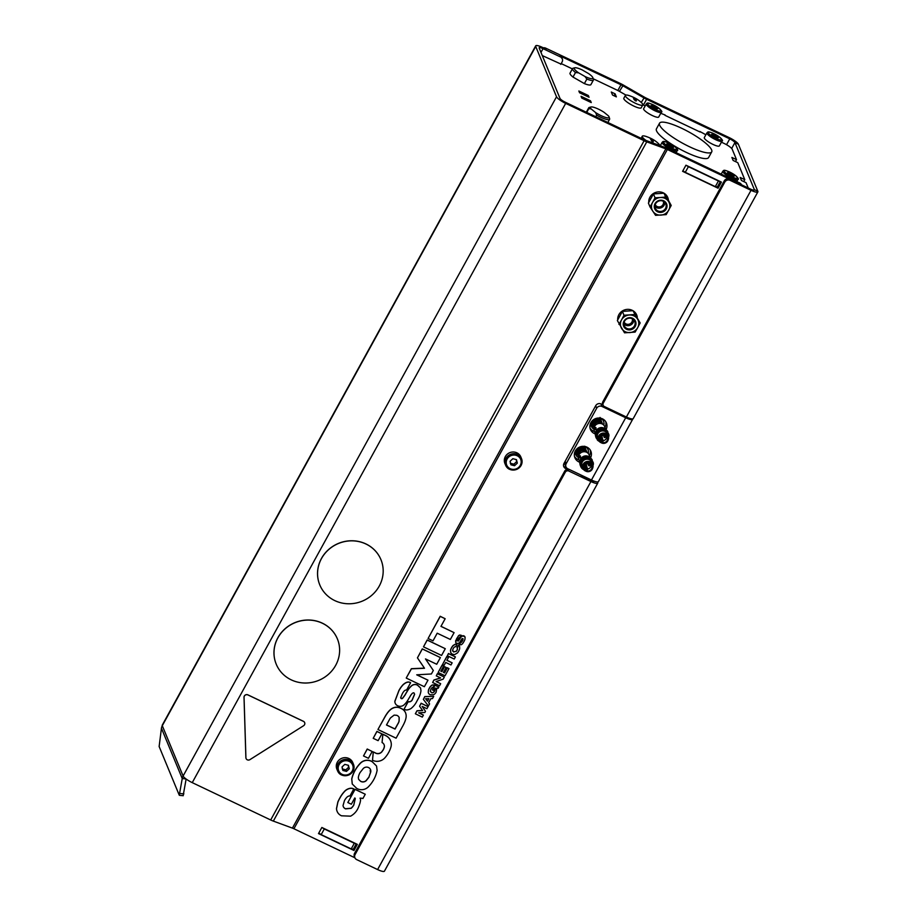 <?xml version="1.0" encoding="UTF-8"?>
<svg xmlns="http://www.w3.org/2000/svg" width="917" height="917" viewBox="0 0 917 917"><rect width="100%" height="100%" fill="white"/><g stroke="black" fill="none" stroke-linecap="round" stroke-linejoin="round"><path stroke-width="1.38" d="M602.137 438.418A0.665 0.619 157.5 0 0 602.125 438.418A0.665 0.619 157.5 0 1 602.446 438.739L603.237 440.653A0.665 0.619 157.5 0 0 602.194 440.458A0.665 0.619 157.5 0 0 602.859 441.49A0.665 0.619 157.5 0 0 603.237 440.653M601.392 438.532A0.665 0.619 157.5 0 0 601.22 439.243L602.011 441.157M601.999 437.398A0.665 0.619 157.5 0 0 601.082 438.211A0.665 0.619 157.5 0 0 601.93 438.544A0.665 0.619 157.5 0 0 601.999 437.398M605.117 436.377A0.665 0.619 157.5 0 0 604.188 437.203A0.665 0.619 157.5 0 0 605.037 437.524A0.665 0.619 157.5 0 0 605.117 436.377M606.722 436.63A3.84 3.622 -22.5 0 1 603.226 440.63M601.747 440.527A3.84 3.622 -22.5 0 1 599.959 439.426M597.322 439.931L597.093 439.381L597.322 439.931A6.579 6.201 157.5 0 0 597.62 440.252L597.953 440.217M596.658 431.288L597.724 432.388L596.658 431.288A6.579 6.201 157.5 0 0 596.417 431.655L597.105 433.305L596.05 432.308A6.579 6.201 157.5 0 0 595.878 432.709L596.658 434.303L595.649 433.409A6.579 6.201 157.5 0 0 595.546 433.833L596.417 435.357L595.454 434.566A6.579 6.201 157.5 0 0 595.442 434.99L596.382 436.435L595.947 436.836L595.488 435.713A6.579 6.201 157.5 0 0 595.557 436.137L596.554 437.489L596.199 437.948L595.741 436.836A6.579 6.201 157.5 0 0 595.89 437.226L596.405 438.36M596.05 432.308L596.623 432.159M598.09 431.54L597.448 430.382L598.09 431.54A6.442 6.064 157.5 0 0 597.643 431.999L597.724 432.388M599.03 430.807L598.388 429.626L599.03 430.807A6.442 6.064 157.5 0 0 598.492 431.185L598.503 431.586M600.073 430.256L599.454 429.041L600.073 430.256A6.442 6.064 157.5 0 0 599.489 430.532L599.409 430.933M601.208 429.89L600.601 428.652L601.208 429.89A6.442 6.064 157.5 0 0 600.578 430.062L600.429 430.44M602.377 429.729L601.793 428.468L602.377 429.729A6.442 6.064 157.5 0 0 601.724 429.786L601.518 430.142M603.546 429.775L602.996 428.491L603.546 429.775A6.442 6.064 157.5 0 0 602.905 429.718L602.629 430.027M604.292 429.03A6.316 5.961 157.5 0 1 604.567 429.133L605.335 430.107L604.807 430.405L604.165 428.732A6.579 6.201 157.5 0 0 603.741 428.617L603.741 430.119M605.415 429.546A6.316 5.961 157.5 0 1 605.575 429.649L605.266 429.179A6.579 6.201 157.5 0 0 604.865 428.996M606.412 430.233L606.24 429.809A6.579 6.201 157.5 0 0 605.896 429.557M607.306 431.162L607.077 430.612A6.579 6.201 157.5 0 0 606.79 430.302M607.879 432.148L607.742 431.552A6.579 6.201 157.5 0 0 607.513 431.185M608.739 435.013L608.911 434.83A6.579 6.201 157.5 0 0 608.854 434.417M608.636 436.205L608.945 435.976A6.579 6.201 157.5 0 0 608.957 435.552M598.022 430.44L598.022 430.188A6.316 5.961 157.5 0 0 597.769 430.405L597.334 429.397L595.351 433.007A6.316 5.961 157.5 0 0 595.42 435.185L595.591 435.598M598.159 440.733A6.579 6.201 157.5 0 0 598.503 440.985L598.881 440.882M597.242 431.242L597.643 431.999M598.022 430.188L598.492 431.185M598.984 429.534L599.489 430.532M600.005 429.167L600.578 430.062M601.048 428.996L601.724 429.786M602.16 428.881L602.561 428.457L602.905 429.718M605.77 429.58L605.472 428.835L606.022 429.649A8.597 8.104 -22.5 0 0 598.973 418.026A8.597 8.104 -22.5 0 0 595.271 433.924M599.672 429.156L599.271 428.17L603.466 427.884L603.764 428.629M595.591 433.615L595.351 433.007M599.271 428.17A6.316 5.961 157.5 0 0 597.334 429.397M605.472 428.835A6.316 5.961 157.5 0 0 603.466 427.884M608.143 439.977A5.296 4.986 157.5 0 0 603.684 433.053A5.296 4.986 157.5 0 0 601.311 442.796M607.982 437.306L607.684 436.595A4.562 4.298 157.5 0 0 599.477 436.435A4.562 4.298 157.5 0 0 599.248 440.08L599.546 440.79A4.562 4.298 157.5 0 0 605.403 443.026A4.562 4.298 157.5 0 0 604.039 434.704A4.562 4.298 157.5 0 0 599.546 440.79M600.417 437.455A3.84 3.622 157.5 0 0 605.14 442.395A3.84 3.622 157.5 0 0 603.994 435.403A3.84 3.622 157.5 0 0 600.417 437.455M595.832 429.42L595.293 429.626L595.076 427.586C596.004 427.162 596.256 427.769 595.832 429.42M601.506 421.522A4.631 4.367 157.5 0 0 593.035 420.949A4.631 4.367 157.5 0 0 592.99 425.041M601.77 422.129A4.631 4.367 157.5 0 0 593.368 421.774A4.631 4.367 157.5 0 0 593.219 425.671M601.965 422.622A4.631 4.367 157.5 0 0 593.54 422.175A4.631 4.367 157.5 0 0 593.437 426.153M602.182 423.115A4.631 4.367 157.5 0 0 593.78 422.748A4.631 4.367 157.5 0 0 593.631 426.646M602.343 423.516A4.631 4.367 157.5 0 0 593.941 423.161A4.631 4.367 157.5 0 0 593.803 427.058M602.435 423.723L602.538 423.963A4.631 4.367 157.5 0 0 594.113 423.562A4.631 4.367 157.5 0 0 593.964 427.46A4.631 4.367 157.5 0 1 602.48 423.906M602.526 423.952A4.631 4.367 157.5 0 0 594.285 423.975A4.631 4.367 157.5 0 0 593.975 427.482L593.872 427.265M605.862 429.42L604.704 426.611A5.628 5.296 157.5 0 0 603.501 424.858L601.884 423.345A4.631 4.367 157.5 0 0 594.01 426.6L593.929 428.812A5.628 5.296 157.5 0 0 594.308 430.91L595.305 433.317M603.501 424.858A5.628 5.296 157.5 0 0 593.929 428.812M603.317 427.884A5.628 5.296 157.5 0 0 595.752 432.148M576.197 449.708A2.121 1.994 157.5 0 0 576.816 449.926M584.84 447.714L585.482 447.863A5.124 4.826 -22.5 0 0 585.333 447.072L584.289 447.209M582.65 446.35L583.969 446.361M584.679 446.212L585.333 447.072M575.383 451.439A5.926 5.582 157.5 0 0 578.26 455.417M578.375 457.514A6.614 6.236 -22.5 0 1 575.555 450.637M585.355 446.579A6.614 6.236 -22.5 0 1 588.221 453.445M591.752 421.407A2.121 1.994 157.5 0 0 592.382 421.625M600.394 419.413L601.197 419.631A5.273 4.975 -22.5 0 0 601.071 418.863L599.856 418.909M598.205 418.049L599.535 418.06M600.05 417.441L601.071 418.863M593.861 427.207A5.995 5.651 -22.5 0 1 590.915 423.367M593.941 429.213A6.614 6.236 -22.5 0 1 591.121 422.336M600.91 418.278A6.614 6.236 -22.5 0 1 603.776 425.144M591.499 421.751A4.826 4.551 157.5 0 0 592.279 422.588M590.984 422.92A5.685 5.353 157.5 0 0 593.333 425.947M584.335 476.622L583.991 477.253M564.826 461.893A3.966 3.737 157.5 0 0 564.929 464.334L565.984 466.856A3.966 3.737 157.5 0 0 567.783 468.736L591.465 480.015A9.262 2.006 28.8 0 0 598.4 481.62L632.638 419.356A9.262 2.006 -151.2 0 1 625.703 417.751L591.465 480.015M602.985 404.901L600.967 403.938A3.966 3.737 157.5 0 0 600.142 403.663M619.961 413.968L624.431 416.077A5.468 1.181 -151.2 0 0 625.268 416.478M600.967 403.938L602.011 406.472L625.703 417.751M585.275 477.069L584.92 477.7M602.011 406.472A3.966 3.737 157.5 0 0 596.68 408.225L566.179 463.693A3.966 3.737 157.5 0 0 565.984 466.856M575.887 450.132A4.826 4.551 157.5 0 0 576.736 451.198M577.71 454.087A5.582 5.261 -22.5 0 1 575.463 450.992M590.101 428.228A8.597 8.104 157.5 0 0 594.583 431.575M604.979 427.276A8.597 8.104 157.5 0 0 605.793 421.74M574.546 456.528A8.597 8.104 157.5 0 0 579.028 459.875M589.425 455.577A8.597 8.104 157.5 0 0 590.227 450.041M579.716 462.225A8.597 8.104 -22.5 0 1 583.418 446.327A8.597 8.104 -22.5 0 1 590.479 457.961M590.525 100.824L591.259 102.578L581.779 98.073L581.057 96.308L590.525 100.824L589.918 101.936M588.336 95.517L589.058 97.271L579.578 92.755L578.856 91.001L588.336 95.517L587.717 96.629M356.151 843.8L354.329 843.262L351.222 848.913L353.194 849.199M351.222 848.913L321.179 834.619L324.286 828.957L354.329 843.262M318.795 833.049L321.179 834.619M324.286 828.957L322.142 827.615M732.224 176.041L727.479 172.637L732.798 174.711L734.185 176.293L732.224 176.041M732.098 175.972L732.798 174.711M728.774 174.104L729.439 172.889M716.75 137.791L711.592 134.363L716.544 136.071L718.332 137.791L716.75 137.791M715.845 137.344L716.544 136.071M712.624 135.361L713.174 134.363M705.414 139.522A8.597 1.857 -151.2 0 1 704.313 137.596L706.927 132.839A8.597 1.857 28.8 0 0 708.027 134.776A8.597 1.857 28.8 0 0 718.481 140.851A8.597 1.857 28.8 0 0 722 141.126L719.387 145.883A8.597 1.857 -151.2 0 1 713.506 144.657A8.597 1.857 -151.2 0 1 705.414 139.522M671.565 147.156L666.819 143.763L672.127 145.837L673.525 147.408L671.565 147.156M671.439 147.087L672.127 145.837M668.115 145.218L668.78 144.015M656.377 109.008L650.955 105.604L655.552 106.98L657.638 108.791L656.377 109.008M654.83 108.275L655.552 106.98M651.723 106.269L652.216 105.386M645.224 111.083A8.597 1.857 -151.2 0 1 643.642 108.71L646.267 103.965A8.597 1.857 28.8 0 0 647.838 106.326A8.597 1.857 28.8 0 0 658.498 112.183A8.597 1.857 28.8 0 0 661.34 112.252L658.727 116.998A8.597 1.857 -151.2 0 1 653.236 115.955A8.597 1.857 -151.2 0 1 645.224 111.083M593.207 78.759L617.038 90.107A7.944 1.719 -151.2 0 1 619.468 91.379L625.898 95.07M627.824 131.979L631.63 133.802M748.238 187.996L746.037 182.678L741.417 180.477L740.168 177.462L744.787 179.663L737.761 162.664L733.142 160.464L731.892 157.449L736.511 159.65L735.457 161.575M744.787 179.663L743.733 181.577M615.112 93.843L616.362 96.87L612.545 95.059L611.295 92.032L615.112 93.843L614.058 95.769M705.872 134.753L699.797 131.452M665.157 115.003L660.756 113.307M645.19 105.902L642.84 104.79M736.511 159.65L732.224 149.276A7.944 1.719 -151.2 0 0 724.281 143.522L721.427 142.169M560.952 64.075L542.428 55.639A7.944 1.719 -151.2 0 0 542.279 55.57M720.246 181.532L718.424 180.981L715.306 186.644L717.289 186.919M715.306 186.644L685.274 172.339L688.38 166.676L718.424 180.981M682.878 170.768L685.274 172.339M688.38 166.676L686.237 165.335M591.167 108.94A10.591 2.292 -151.2 0 1 590.995 106.991L589.276 107.449A11.91 2.579 28.8 0 0 588.737 107.805A11.91 2.579 28.8 0 0 588.806 108.653L591.167 108.94L595.58 112.55L596.703 115.106A11.91 2.579 28.8 0 0 609.61 119.279A11.91 2.579 28.8 0 0 609.622 118.637A11.91 2.579 28.8 0 0 609.541 118.431M590.995 106.991A10.591 2.292 -151.2 0 1 604.005 112.264L608.429 115.874A10.591 2.292 -151.2 0 1 609.083 116.94A10.591 2.292 -151.2 0 1 605.105 117.284A10.591 2.292 -151.2 0 1 595.58 112.55M596.703 115.106L595.798 116.746M586.731 112.424L588.806 108.653M578.627 72.844A10.591 2.292 -151.2 0 1 574.787 67.789L573.056 68.248A11.91 2.579 28.8 0 0 572.529 68.603A11.91 2.579 28.8 0 0 575.498 72.535L578.627 72.844L584.989 76.501L586.869 79.068A11.91 2.579 28.8 0 0 593.402 80.077A11.91 2.579 28.8 0 0 593.414 79.435L592.875 77.739A10.591 2.292 -151.2 0 1 584.989 76.501M574.787 67.789A10.591 2.292 -151.2 0 1 582.18 69.91L588.554 73.566A10.591 2.292 -151.2 0 1 592.875 77.739M586.869 79.068L584.381 83.596L573.01 77.062L575.498 72.535M593.402 80.077L590.915 84.605A11.91 2.579 -151.2 0 1 584.381 83.596M573.01 77.062A11.91 2.579 -151.2 0 1 570.042 73.131L572.529 68.603M572.368 68.89L561.215 63.605M642.794 104.951L641.235 107.782A9.927 2.143 -151.2 0 1 633.807 106.063A9.927 2.143 -151.2 0 1 623.835 98.211L625.394 95.379A9.927 2.143 -151.2 0 1 628.798 95.494C633.991 97.202 638.014 99.414 640.88 102.131A9.927 2.143 -151.2 0 1 642.794 104.951A9.927 2.143 -151.2 0 1 635.355 103.231A9.927 2.143 -151.2 0 1 625.394 95.379M711.718 151.878L708.612 157.529A29.768 6.442 -151.2 0 1 686.317 152.382A29.768 6.442 -151.2 0 1 656.434 128.85L659.541 123.187A29.768 6.442 -151.2 0 1 688.736 131.888A29.768 6.442 -151.2 0 1 711.718 151.878A29.768 6.442 -151.2 0 1 689.435 146.72A29.768 6.442 -151.2 0 1 659.541 123.187M354.902 857.785L293.921 828.75A5.158 1.112 28.8 0 0 292.42 828.108L273.335 821.105A9.136 1.972 -151.2 0 1 270.687 819.981L192.249 782.637A9.136 1.972 -151.2 0 1 183.102 776.023A7.944 7.485 157.5 0 0 182.242 778.544L179.262 795.188L159.134 746.507L161.438 728.236A7.944 7.485 -22.5 0 1 162.298 725.714L535.723 46.458A9.136 1.972 28.8 0 1 535.7 45.85A9.136 1.972 28.8 0 1 542.532 47.432L546.119 49.14L545.684 48.131A3.966 3.737 156.6 0 0 543.334 47.81M545.684 48.131L620.454 83.539A9.136 1.972 -151.2 0 1 623.319 85.04L644.525 97.225A5.158 1.112 28.8 0 0 646.107 98.05L729.244 137.63A9.136 1.972 -151.2 0 1 738.38 144.244L757.832 191.286A9.136 1.972 -151.2 0 1 757.866 191.894A9.136 1.972 -151.2 0 1 751.023 190.312L730.115 180.351L729.611 179.124A3.966 3.737 157.5 0 0 724.27 180.878L602.756 401.921A2.648 2.499 157.5 0 0 602.618 404.03L603.122 405.257A2.648 2.499 -22.5 0 1 603.26 403.148L602.756 401.921M562.293 58.837L560.058 55.926L620.992 84.777A5.158 1.112 -151.2 0 1 622.609 85.625L643.814 97.81A9.136 1.972 28.8 0 0 646.611 99.277L729.749 138.857A5.158 1.112 -151.2 0 1 734.918 142.594L754.37 189.636A5.158 1.112 -151.2 0 1 754.382 189.979A5.158 1.112 -151.2 0 1 750.519 189.085L667.347 149.494A5.158 1.112 -151.2 0 0 665.845 148.852L664.183 147.133L645.098 140.129A5.158 1.112 -151.2 0 1 643.596 139.499L565.159 102.154A5.158 1.112 -151.2 0 1 560 98.417L539.196 48.108A5.158 1.112 -151.2 0 1 539.173 47.764A5.158 1.112 -151.2 0 1 543.036 48.658L560.493 56.957A3.966 3.737 -22.5 0 1 562.087 62.012L560.791 64.373M597.494 481.952L597.724 482.525A9.136 1.972 -151.2 0 1 597.758 483.121A9.136 1.972 -151.2 0 1 590.926 481.54L568.849 471.04L568.345 469.813A2.648 2.499 157.5 0 0 564.792 470.971L354.581 853.337A3.966 3.737 157.5 0 0 354.375 856.512L354.89 857.727A3.966 3.737 -22.5 0 1 355.085 854.564L354.581 853.337M664.985 115.324L700.118 132.025M580.874 474.972L581.286 475.969L590.41 480.313A5.158 1.112 28.8 0 0 594.273 481.207A5.158 1.112 28.8 0 0 594.285 481.207M597.758 483.121L384.441 871.15A9.136 1.972 -151.2 0 1 377.598 869.568L356.69 859.607A3.966 3.737 -22.5 0 1 354.89 857.727M564.792 470.971L565.296 472.198L355.085 854.564M724.27 180.878L724.785 182.105A3.966 3.737 -22.5 0 1 730.115 180.351M724.785 182.105L603.26 403.148M565.296 472.198A2.648 2.499 -22.5 0 1 568.849 471.04M603.122 405.257A2.648 2.499 -22.5 0 0 604.326 406.506L626.391 417.017A9.136 1.972 28.8 0 0 633.234 418.599L757.866 191.894M741.509 184.798A3.966 3.737 157.5 0 0 739.732 182.964L666.842 148.267A9.136 1.972 28.8 0 0 664.183 147.133M535.723 46.458L556.527 96.766A9.136 1.972 28.8 0 0 565.674 103.38L644.112 140.725A9.136 1.972 28.8 0 0 646.76 141.848L665.845 148.852L292.42 828.108M246.077 758.519A2.648 2.499 -22.5 0 1 245.882 757.648L244.014 697.298A2.648 2.499 -22.5 0 1 247.888 694.857L303.435 721.301A2.648 2.499 -22.5 0 1 304.65 722.596M276.223 664.149A33.081 31.178 -22.5 0 1 276.212 664.114A33.081 31.178 -22.5 0 1 277.885 637.716A33.081 31.178 -22.5 0 1 308.788 620.007A33.081 31.178 -22.5 0 1 337.353 638.828A33.081 31.178 -22.5 0 1 337.364 638.874M319.769 584.863L319.804 584.943A33.081 31.178 -22.5 0 1 321.489 558.556A33.081 31.178 -22.5 0 1 352.38 540.847A33.081 31.178 -22.5 0 1 380.945 559.668A33.081 31.178 -22.5 0 1 362.295 601.128A33.081 31.178 -22.5 0 1 319.804 584.943A33.081 31.178 -22.5 0 1 319.769 584.863A33.081 31.178 -22.5 0 1 321.454 558.476A33.081 31.178 -22.5 0 1 352.346 540.766A33.081 31.178 -22.5 0 1 380.91 559.588A33.081 31.178 -22.5 0 1 380.933 559.622M556.527 96.766L183.102 776.023L162.298 725.714A9.136 1.972 -151.2 0 1 162.275 725.106L535.7 45.85M183.159 795.578L186.128 779.026M636.834 316.468A9.927 9.353 157.5 0 0 636.421 314.405M617.714 319.861A9.927 9.353 -22.5 0 1 622.54 310.863A9.927 9.353 -22.5 0 1 632.913 310.68M633.039 310.76A9.927 9.353 -22.5 0 1 636.696 315.001A9.927 9.353 -22.5 0 1 637.281 317.144M667.897 198.978A9.927 9.353 157.5 0 0 667.484 196.914M648.766 202.37A9.927 9.353 -22.5 0 1 653.603 193.384A9.927 9.353 -22.5 0 1 663.965 193.2M664.103 193.281A9.927 9.353 -22.5 0 1 667.759 197.522A9.927 9.353 -22.5 0 1 668.344 199.665M718.057 188.203L682.58 171.319L685.95 165.198L721.415 182.093L718.057 188.203L717.553 186.976L720.487 181.646M353.973 850.483L318.497 833.587L321.856 827.478L357.332 844.362L353.973 850.483L353.458 849.257L356.392 843.915M568.345 469.813L565.571 468.495L565.067 467.269A3.966 3.737 -22.5 0 1 563.577 465.974M565.067 467.269L566.855 468.117M582.135 476.382L581.986 476.003A2.648 2.499 157.5 0 0 581.516 475.281M565.571 468.495A3.966 3.737 157.5 0 1 563.978 463.44L595.718 405.704A3.966 3.737 157.5 0 1 601.048 403.961L602.973 404.878M386.515 724.911L395.009 728.958L397.772 723.926A9.308 8.769 157.5 0 0 399.078 720.9L399.136 717.392M342.236 768.916L345.858 769.833L348.632 767.254L348.128 765.225M342.03 766.956L344.803 764.377L348.426 765.294L349.274 768.801L346.5 771.392L342.878 770.463L342.03 766.956M345.858 769.833L346.5 771.392M348.632 767.254L349.274 768.801M347.314 757.923A8.597 8.104 -22.5 0 1 352.758 762.554L353.469 764.274A8.597 8.104 157.5 0 0 337.364 765.477A8.597 8.104 157.5 0 0 348.609 775.048A8.597 8.104 157.5 0 0 353.469 764.274C354.879 768.973 353.32 772.561 348.804 775.037C343.084 776.435 339.347 775.037 337.571 770.842L336.86 769.122A8.597 8.104 -22.5 0 1 347.314 757.923M510.276 463.245L513.898 464.174L516.672 461.583L516.168 459.555M510.07 461.297L512.844 458.706L516.466 459.635L517.314 463.142L514.54 465.721L510.918 464.804L510.07 461.297M513.898 464.174L514.54 465.721M516.672 461.583L517.314 463.142M515.354 452.264A8.597 8.104 -22.5 0 1 520.799 456.884L521.509 458.603A8.597 8.104 157.5 0 0 505.405 459.818A8.597 8.104 157.5 0 0 516.661 469.378A8.597 8.104 157.5 0 0 521.509 458.603C522.919 463.314 521.36 466.902 516.844 469.366C511.124 470.765 507.388 469.366 505.611 465.171L504.9 463.463A8.597 8.104 -22.5 0 1 515.354 452.264M277.92 637.796A33.081 31.178 -22.5 0 1 308.823 620.098A33.081 31.178 -22.5 0 1 337.387 638.908A33.081 31.178 -22.5 0 1 318.726 680.368A33.081 31.178 -22.5 0 1 276.235 664.195A33.081 31.178 -22.5 0 1 277.92 637.796M303.596 725.725L249.917 759.643A2.648 2.499 -22.5 0 1 245.916 757.729L244.048 697.378A2.648 2.499 -22.5 0 1 247.922 694.937L303.47 721.381A2.648 2.499 -22.5 0 1 303.596 725.725M635.263 100.755L634.002 98.853M633.097 97.191L634.106 99.644L636.421 100.744L635.401 98.291L633.062 97.156M635.332 100.778L636.295 100.962M646.084 140.496A9.927 2.143 -151.2 0 1 642.278 136.22A9.927 2.143 -151.2 0 1 645.683 136.324C650.875 138.043 654.91 140.255 657.764 142.972A9.927 2.143 -151.2 0 1 659.736 145.505M652.147 141.585L650.887 139.693M649.981 138.031L652.216 141.619L653.305 141.573L652.285 139.132L649.947 137.986M652.216 141.619L653.179 141.803M425.603 698.754L427.437 701.115L428.766 698.685M358.604 779.278L360.587 781.227A4.642 4.379 157.5 0 0 366.043 780.665L368.886 777.1A13.48 12.712 157.5 0 0 368.989 776.917L370.365 772.813A4.516 4.253 157.5 0 0 370.124 770.693M352.231 783.966L351.738 778.9A34.296 32.324 -22.5 0 1 360.438 763.07A9.159 8.631 -22.5 0 1 372.096 761.591L376.52 765.993M337.112 811.362A8.906 8.402 -22.5 0 1 336.493 808.519L337.846 801.997A36.095 34.021 -22.5 0 1 339.898 797.893A29.814 28.106 -22.5 0 1 344.219 791.726A9.399 8.861 -22.5 0 1 350.328 788.265A6.694 6.316 -22.5 0 1 353.744 788.838L353.79 788.964A6.694 6.316 157.5 0 0 350.386 788.379A9.399 8.861 157.5 0 0 344.276 791.841A29.814 28.106 157.5 0 0 339.943 798.008A36.095 34.021 157.5 0 0 337.903 802.123L336.539 808.634A8.906 8.402 157.5 0 0 341.525 815.798L350.592 816.164A16.701 15.749 157.5 0 0 358.192 807.911C360.507 802.444 361.103 799.188 360.003 798.168A10.672 10.053 -22.5 0 1 362.914 798.512L365.264 794.248L355.062 789.388L347.83 802.547L351.349 804.22L354.799 797.95A1.238 1.169 -22.5 0 1 355.223 798.466A1.238 1.169 157.5 0 0 355.2 798.409M343.302 806.605A4.402 4.149 157.5 0 0 345.549 808.748L351.096 808.209A13.377 12.609 157.5 0 0 353.733 805L355.234 798.501A1.238 1.169 -22.5 0 1 355.28 798.627L353.779 805.126A13.377 12.609 -22.5 0 1 351.142 808.336L345.594 808.874A4.402 4.149 -22.5 0 1 343.05 805.493L344.471 800.598A15.073 14.213 -22.5 0 1 346.58 797.572A5.158 4.872 -22.5 0 1 348.609 796.116A2.442 2.292 -22.5 0 1 349.939 795.99L353.79 788.964M347.83 802.547L355.017 789.273L365.264 794.248M372.508 760.239L372.657 760.308A9.938 9.376 157.5 0 0 384.98 757.717A28.484 26.857 157.5 0 0 391.032 746.702A10.763 10.144 157.5 0 0 390.562 740.73A10.763 10.144 157.5 0 0 385.679 735.64L382.87 734.299L382.068 742.552A4.562 4.31 -22.5 0 1 384.234 747.481A10.935 10.316 -22.5 0 1 383.26 749.888L381.747 751.986A4.952 4.677 -22.5 0 1 375.351 752.983L373.311 752.009L372.508 760.239L373.253 751.894L375.294 752.857A4.952 4.677 157.5 0 0 381.701 751.86L383.214 749.762A10.935 10.316 157.5 0 0 384.177 747.355A4.562 4.31 157.5 0 0 384.074 744.638M382.068 742.552L382.825 734.173L385.633 735.514A10.763 10.144 -22.5 0 1 390.516 740.615A10.763 10.144 -22.5 0 1 390.539 740.672M459.039 644.64L461.079 644.766A4.367 4.115 157.5 0 0 462.97 643.115A12.07 11.382 157.5 0 0 463.727 641.923L464.071 641.304A10.821 10.202 157.5 0 0 464.93 639.39L465.102 637.544A2.075 1.96 157.5 0 0 461.182 636.948L461.068 637.074A9.881 9.319 157.5 0 0 459.864 638.782L458.351 641.075L457.594 640.949L458.213 639.034A5.25 4.94 -22.5 0 1 458.936 637.968A1.536 1.456 -22.5 0 1 459.612 637.475L461.331 635.298L459.818 635.114A3.301 3.106 157.5 0 0 458.466 635.997L456.586 638.736L455.738 642.416A1.903 1.788 157.5 0 0 456.655 643.333L458.5 643.356A4.642 4.367 157.5 0 0 460.105 641.785A10.935 10.305 157.5 0 0 460.54 641.098L461.182 639.928A9.904 9.33 -22.5 0 1 461.836 638.989A1.421 1.341 -22.5 0 1 462.409 638.507L462.89 639.986A11.566 10.901 -22.5 0 1 462.477 640.8L461.618 642.049A1.502 1.41 -22.5 0 1 460.907 642.496L459.039 644.64L460.861 642.37A1.502 1.41 157.5 0 0 461.572 641.923L462.432 640.685A11.566 10.901 157.5 0 0 462.833 639.86L463.085 638.759M455.738 642.416L455.669 640.719L458.408 635.871A3.301 3.106 -22.5 0 1 459.772 635L461.331 635.298M457.721 639.779L457.537 640.823L458.294 640.96L459.818 638.656A9.881 9.319 -22.5 0 1 461.01 636.948L461.125 636.822A2.545 2.396 -22.5 0 1 464.999 637.269M406.311 678.11L424.376 686.718L427.975 680.173L416.719 674.82L431.38 673.972L433.317 670.465L425.477 658.91L436.721 664.263L440.389 657.581L422.324 648.972L417.441 657.867L424.502 668.264L411.424 668.814L406.254 677.995L411.366 668.688L424.411 668.138M417.441 657.867L422.278 648.858L440.389 657.581M425.522 658.933L433.317 670.465M416.903 674.809L427.975 680.173M423.494 646.84L427.162 639.974L445.284 648.697L427.207 640.089L423.494 646.84L441.57 655.449L445.284 648.697M436.286 675.875L437.363 673.686L444.309 677.09L437.42 673.8L436.286 675.875L440.641 677.95L433.936 680.139L432.641 682.489L439.541 685.767L440.676 683.704L436.102 681.526L443.175 679.153L444.309 677.09M436.228 681.48L440.676 683.704M432.641 682.489L433.879 680.024L440.469 677.869M428.675 702.628L429.58 703.878L428.652 702.663L430.852 698.662L432.492 698.582L433.707 696.37L424.846 696.679L423.367 699.362L428.399 706.021L429.58 703.878M423.367 699.362L424.789 696.553L433.707 696.37M373.208 738.323L376.91 731.376L381.885 733.841L376.956 731.502L373.208 738.323L378.125 740.661L381.885 733.841M447.336 655.758L448.459 653.5L455.405 656.904L448.516 653.626L447.336 655.758L454.224 659.036L455.405 656.904M442.533 664.504L446.762 656.595L448.424 657.489L446.808 656.721L442.533 664.504L444.149 665.272L445.696 662.452L450.969 664.963L452.15 662.831L446.877 660.32L448.424 657.489M446.911 660.24L452.15 662.831M363.51 755.952L367.213 749.017L372.187 751.481L367.258 749.132L363.51 755.952L368.439 758.302L372.187 751.481M440.859 671.084L441.822 671.542L444.516 666.659L446.063 667.393L444.562 666.774L441.879 671.668L440.825 671.164L443.587 666.143L442.04 665.398L438.131 672.493L445.032 675.772L448.963 668.608L447.347 667.84L444.55 672.94L443.415 672.402L446.109 667.519M443.461 672.321L444.493 672.814L447.301 667.725L448.963 668.608M438.131 672.493L441.983 665.284L443.587 666.143M415.412 713.827L422.301 717.105L423.402 715.111L418.622 712.83L424.846 712.498L425.488 711.317L422.141 706.422L426.921 708.703L428.067 706.64L421.167 703.362L419.585 706.25L422.622 710.56L417.04 710.87L415.367 713.701L416.994 710.744L422.531 710.446M419.585 706.25L421.121 703.236L428.067 706.64M422.198 706.445L425.488 711.317M418.805 712.818L423.402 715.111M428.079 638.507L440.183 616.27L445.158 618.734L440.24 616.396L428.079 638.507L433.007 640.845L437.203 633.2L450.35 639.458L454.098 632.638L440.951 626.38L445.158 618.734M440.997 626.311L454.098 632.638M450.683 652.446L450.843 652.778A3.599 3.393 157.5 0 0 452.39 654.165L454.523 654.646L457.491 652.915A9.617 9.067 157.5 0 0 458.546 651.357L458.729 651.013A9.33 8.803 157.5 0 0 459.669 648.628L459.635 646.668A2.602 2.453 157.5 0 0 458.454 645.224L457.491 647.906M450.786 652.663L450.476 650.589A7.726 7.279 -22.5 0 1 451.462 647.883L451.645 647.54A9.674 9.124 -22.5 0 1 453.158 645.442L455.222 644.215A2.625 2.476 -22.5 0 1 456.849 644.376L456.907 644.491A2.625 2.476 157.5 0 0 455.268 644.33L453.204 645.568A9.674 9.124 157.5 0 0 451.703 647.666L451.508 648.01A7.726 7.279 157.5 0 0 450.522 650.715L450.843 652.778M452.574 650.176L453.686 651.907L456.391 651.15L457.411 649.293L457.044 647.242L458.397 645.109A2.602 2.453 -22.5 0 1 459.52 646.359M428.445 692.965A3.473 3.278 -22.5 0 1 428.25 692.358L428.399 690.329A9.514 8.964 -22.5 0 1 429.259 688.323A11.463 10.798 -22.5 0 1 430.589 686.271L432.113 685.022L434.406 684.873L432.159 685.148L430.635 686.397A11.463 10.798 157.5 0 0 429.305 688.449A9.514 8.964 157.5 0 0 428.445 690.444L428.296 692.484A3.473 3.278 157.5 0 0 430.256 694.754L433.569 694.765A5.823 5.491 157.5 0 0 436.16 692.06L436.859 688.059A3.794 3.576 -22.5 0 1 438.131 688.312L438.819 687.074L434.945 685.228L432.377 689.916L433.638 690.524L435.151 687.933A1.215 1.146 -22.5 0 1 435.38 688.656L434.692 691.017A3.439 3.244 -22.5 0 1 433.053 692.656A1.994 1.88 -22.5 0 1 431.357 692.564L430.325 691.051L430.933 689.148A4.94 4.665 -22.5 0 1 432.113 687.612A1.295 1.215 -22.5 0 1 433.202 687.269L434.452 684.999M430.279 690.925L431.311 692.438A1.994 1.88 157.5 0 0 433.007 692.53A3.439 3.244 157.5 0 0 434.647 690.902L435.334 688.529A1.215 1.146 157.5 0 0 435.277 688.14M432.377 689.916L434.899 685.114L438.819 687.074M400.912 697.711A1.146 1.077 157.5 0 0 402.643 698.112L404.97 695.017A123.153 116.081 -22.5 0 1 407.95 689.997A18.638 17.572 -22.5 0 1 411.24 686.042A5.066 4.768 -22.5 0 1 417.453 685.056L420.559 687.956M404.088 709.128L404.351 709.254C405.841 710.343 408.008 710.136 410.873 708.635A20.289 19.131 157.5 0 0 416.742 701.425L417.911 699.281A23.246 21.905 157.5 0 0 420.972 690.776L420.582 688.025L417.499 685.182A5.066 4.768 157.5 0 0 411.286 686.168A18.638 17.572 157.5 0 0 407.996 690.123A123.153 116.081 157.5 0 0 405.016 695.143L402.701 698.227A1.112 1.043 -22.5 0 1 400.935 697L402.311 693.768A29.092 27.418 -22.5 0 1 402.437 693.55A11.554 10.889 -22.5 0 1 404.248 690.971A2.545 2.407 -22.5 0 1 406.575 690.065L410.587 682.764C408.592 681.491 406.128 682.145 403.182 684.735A26.742 25.206 157.5 0 0 398.906 690.765L394.895 701.379A5.055 4.768 157.5 0 0 397.519 705.666A5.594 5.273 157.5 0 0 404.454 704.485A20.14 18.982 157.5 0 0 408.031 699.831L409.933 696.656A28.037 26.421 -22.5 0 1 410.575 695.59A10.557 9.949 -22.5 0 1 412.272 693.424A2.556 2.407 -22.5 0 1 412.937 692.977A1.169 1.1 -22.5 0 1 413.957 692.954L414.633 694.272L412.169 700.118A3.439 3.232 -22.5 0 1 408.157 701.746L404.088 709.128L408.099 701.62A3.439 3.232 157.5 0 0 412.123 699.992L414.576 694.158L413.899 692.828M395.204 703.201A5.055 4.768 -22.5 0 1 394.837 701.264L398.861 690.639A26.742 25.206 -22.5 0 1 403.125 684.621C406.071 682.019 408.535 681.365 410.529 682.638L410.587 682.764M378.022 729.577L396.087 738.174L403.022 725.565C405.601 720.739 406.598 717.037 406.013 714.469A8.711 8.207 157.5 0 0 401.268 708.577L400.248 708.084A8.253 7.772 157.5 0 0 392.877 708.188C390.298 709.299 387.65 712.234 384.945 716.968L377.964 729.451L384.899 716.842C387.593 712.108 390.241 709.185 392.831 708.062A8.253 7.772 -22.5 0 1 400.19 707.958L401.222 708.451A8.711 8.207 -22.5 0 1 405.52 712.773M372.142 761.718A9.159 8.631 157.5 0 0 360.496 763.196A34.296 32.324 157.5 0 0 351.796 779.026L352.266 784.024L356.633 788.311A9.159 8.631 157.5 0 0 368.313 786.889A32.863 30.983 157.5 0 0 377.116 770.372L376.543 766.05L372.096 761.591M369.047 777.031A13.48 12.712 -22.5 0 1 368.943 777.226L366.089 780.791A4.642 4.379 -22.5 0 1 360.633 781.353L358.627 779.347L358.329 777.582A14.225 13.411 -22.5 0 1 360.094 772.515L362.673 769.283A4.436 4.172 -22.5 0 1 370.411 772.939L368.989 776.917M457.537 640.823L457.778 639.906M425.568 698.754L428.881 698.685L427.482 701.23L425.568 698.754M457.044 647.242L457.457 649.408L456.437 651.265L453.594 651.953L452.631 650.302L453.204 648.64A5.204 4.906 -22.5 0 1 454.213 647.287A1.926 1.811 -22.5 0 1 455.692 646.703L456.907 644.491M452.746 651.116L452.631 650.302M430.451 691.682L430.325 691.051M413.957 692.954L414.633 694.272M390.642 717.782L394.127 715.111L396.717 715.294A4.7 4.436 -22.5 0 1 399.182 717.518L399.124 721.026A9.308 8.769 -22.5 0 1 397.818 724.052L395.055 729.084L386.481 724.992L389.244 719.971A9.858 9.285 -22.5 0 1 390.642 717.782M640.158 322.956L632.994 310.68L637.418 318.864A9.262 8.734 -22.5 0 1 637.682 327.644L635.126 332.103L624.523 332.825L617.359 320.56L622.391 311.402L623.973 315.253L621.508 319.953A9.262 8.734 -22.5 0 1 637.418 318.864L640.158 322.956L637.682 327.644A9.262 8.734 -22.5 0 1 621.783 328.733A9.262 8.734 -22.5 0 1 621.508 319.953L618.941 324.4M632.226 318.738A4.367 4.115 -22.5 0 1 624.168 322.073M633.762 319.873A5.662 5.342 -22.5 0 1 623.881 323.965M624.546 321.202A5.662 5.342 -22.5 0 1 634.736 321.397A5.662 5.342 -22.5 0 1 629.154 328.951A5.662 5.342 -22.5 0 1 624.546 321.202M635.217 326.475A6.442 6.064 -22.5 0 1 624.168 327.231A6.442 6.064 -22.5 0 1 629.406 317.695A6.442 6.064 -22.5 0 1 635.217 326.475M632.994 310.68L622.391 311.402M623.973 315.253L634.575 314.531M655.036 197.774L660.378 197.522A9.262 8.734 -22.5 0 1 668.745 210.165A9.262 8.734 -22.5 0 1 652.835 211.254A9.262 8.734 -22.5 0 1 652.56 202.462L650.004 206.921L648.411 203.07L653.443 193.923L655.036 197.774L652.56 202.462A9.262 8.734 -22.5 0 1 660.378 197.522L665.639 197.04L671.21 205.465L666.178 214.624L655.575 215.346L650.004 206.921M671.21 205.465L666.785 197.293L664.046 193.2L665.639 197.04M664.046 193.2L653.443 193.923M666.269 208.984A6.442 6.064 -22.5 0 1 655.219 209.741A6.442 6.064 -22.5 0 1 660.469 200.204A6.442 6.064 -22.5 0 1 666.269 208.984M655.609 203.723A5.662 5.342 -22.5 0 1 665.788 203.906A5.662 5.342 -22.5 0 1 660.217 211.472A5.662 5.342 -22.5 0 1 655.609 203.723M664.814 202.393A5.662 5.342 -22.5 0 1 654.933 206.474M663.289 201.259A4.367 4.115 -22.5 0 1 660.767 206.6A4.367 4.115 -22.5 0 1 655.219 204.594M591.156 464.93A3.84 3.622 -22.5 0 1 587.671 468.931A0.665 0.619 157.5 0 0 586.628 468.759A0.665 0.619 157.5 0 0 587.304 469.791A0.665 0.619 157.5 0 0 587.671 468.954L586.88 467.04A0.665 0.619 157.5 0 0 586.571 466.719M585.837 466.833A0.665 0.619 157.5 0 0 585.654 467.544L586.456 469.458M586.444 465.698A0.665 0.619 157.5 0 0 585.516 466.524A0.665 0.619 157.5 0 0 586.364 466.845A0.665 0.619 157.5 0 0 586.444 465.698M589.551 464.678A0.665 0.619 157.5 0 0 588.634 465.504A0.665 0.619 157.5 0 0 589.482 465.825A0.665 0.619 157.5 0 0 589.551 464.678M586.192 468.828A3.84 3.622 -22.5 0 1 584.404 467.727M581.103 459.589L582.157 460.689L581.103 459.589A6.579 6.201 157.5 0 0 580.851 459.956L581.538 461.606L580.495 460.609A6.579 6.201 157.5 0 0 580.323 461.01L581.103 462.604L580.083 461.721A6.579 6.201 157.5 0 0 579.991 462.134L580.862 463.67L579.899 462.867A6.579 6.201 157.5 0 0 579.876 463.291L580.828 464.736L580.392 465.137L579.922 464.013A6.579 6.201 157.5 0 0 579.991 464.438L581 465.79L580.644 466.249L580.186 465.137A6.579 6.201 157.5 0 0 580.323 465.527L581.103 467.303A6.579 6.201 157.5 0 0 581.332 467.659L581.768 468.243A6.579 6.201 157.5 0 0 582.054 468.553L582.387 468.518M581.103 467.303L580.851 466.661M580.495 460.609L581.069 460.46M582.536 459.841L581.882 458.683L582.536 459.841A6.442 6.064 157.5 0 0 582.077 460.3L582.157 460.689M583.464 459.108L582.834 457.927L583.464 459.108A6.442 6.064 157.5 0 0 582.937 459.486L582.937 459.887M584.519 458.557L583.888 457.342L584.519 458.557A6.442 6.064 157.5 0 0 583.923 458.844L583.854 459.234M585.642 458.191L585.046 456.953L585.642 458.191A6.442 6.064 157.5 0 0 585.012 458.374L584.874 458.741M586.823 458.03L586.238 456.769L586.823 458.03A6.442 6.064 157.5 0 0 586.169 458.099L585.952 458.443M587.992 458.076L587.442 456.792L587.992 458.076A6.442 6.064 157.5 0 0 587.35 458.03L587.075 458.328M588.725 457.331A6.316 5.961 157.5 0 1 589.012 457.434L589.253 458.706L588.611 457.033A6.579 6.201 157.5 0 0 588.187 456.93L588.187 458.42M589.849 457.847A6.316 5.961 157.5 0 1 590.009 457.95L589.7 457.48A6.579 6.201 157.5 0 0 589.31 457.296M590.857 458.534L590.686 458.11A6.579 6.201 157.5 0 0 590.342 457.858M591.752 459.474L591.511 458.913A6.579 6.201 157.5 0 0 591.224 458.603M592.313 460.449L592.176 459.853A6.579 6.201 157.5 0 0 591.958 459.486M593.173 463.314L593.356 463.131A6.579 6.201 157.5 0 0 593.288 462.718M593.081 464.506L593.391 464.289A6.579 6.201 157.5 0 0 593.402 463.864M582.467 458.741L582.467 458.489A6.316 5.961 157.5 0 0 582.203 458.706L581.779 457.698L579.785 461.32A6.316 5.961 157.5 0 0 579.853 463.486L580.025 463.899M582.604 469.034A6.579 6.201 157.5 0 0 582.948 469.286L583.327 469.183M581.687 459.543L582.077 460.3M582.467 458.489L582.937 459.486M583.43 457.835L583.923 458.844M584.45 457.48L585.012 458.374M585.482 457.296L586.169 458.099M586.605 457.182L587.006 456.758L587.35 458.03M587.74 457.251L587.9 456.185L583.716 456.471A6.316 5.961 157.5 0 0 581.779 457.698M590.216 457.881L589.906 457.147L590.456 457.95M584.118 457.457L583.716 456.471M580.037 461.916L579.785 461.32M589.906 457.147A6.316 5.961 157.5 0 0 587.9 456.185M592.588 468.278A5.296 4.986 157.5 0 0 588.129 461.354A5.296 4.986 157.5 0 0 585.757 471.097M592.428 465.607L592.13 464.896A4.562 4.298 157.5 0 0 583.923 464.736A4.562 4.298 157.5 0 0 583.693 468.381L583.98 469.091A4.562 4.298 157.5 0 0 589.849 471.327A4.562 4.298 157.5 0 0 588.485 463.005A4.562 4.298 157.5 0 0 583.98 469.091M584.851 465.756A3.84 3.622 157.5 0 0 589.585 470.696A3.84 3.622 157.5 0 0 588.439 463.704A3.84 3.622 157.5 0 0 584.851 465.756M580.278 457.721L579.739 457.927L579.521 455.887C580.45 455.462 580.702 456.07 580.278 457.721M585.94 449.823A4.631 4.367 157.5 0 0 577.469 449.25A4.631 4.367 157.5 0 0 577.423 453.353M586.215 450.43A4.631 4.367 157.5 0 0 577.813 450.075A4.631 4.367 157.5 0 0 577.664 453.972M586.41 450.923A4.631 4.367 157.5 0 0 577.974 450.476A4.631 4.367 157.5 0 0 577.87 454.454M586.616 451.416A4.631 4.367 157.5 0 0 578.214 451.049A4.631 4.367 157.5 0 0 578.065 454.947M586.788 451.817A4.631 4.367 157.5 0 0 578.386 451.462A4.631 4.367 157.5 0 0 578.237 455.359M586.96 452.23A4.631 4.367 157.5 0 0 578.558 451.863A4.631 4.367 157.5 0 0 578.409 455.76M586.88 452.024L586.972 452.264A4.631 4.367 157.5 0 0 578.719 452.276A4.631 4.367 157.5 0 0 578.421 455.795L578.318 455.566M586.914 452.207A4.631 4.367 157.5 0 0 578.421 455.715M590.307 457.721L589.15 454.912A5.628 5.296 157.5 0 0 587.935 453.158L586.318 451.645A4.631 4.367 157.5 0 0 578.444 454.901L578.375 457.113A5.628 5.296 157.5 0 0 578.753 459.211L579.75 461.618M587.935 453.158A5.628 5.296 157.5 0 0 578.375 457.113M587.751 456.185A5.628 5.296 157.5 0 0 580.186 460.449M608.59 437.214A6.442 6.064 157.5 0 0 608.739 436.607M608.796 436.091A6.442 6.064 157.5 0 0 608.819 435.472M608.785 434.967A6.442 6.064 157.5 0 0 608.693 434.36M608.567 433.867A6.442 6.064 157.5 0 0 608.349 433.294M605.747 430.474A6.442 6.064 157.5 0 0 605.174 430.211M604.693 430.027A6.442 6.064 157.5 0 0 604.074 429.867M596.692 433.397A6.442 6.064 157.5 0 0 596.44 433.982M596.279 434.475A6.442 6.064 157.5 0 0 596.142 435.082M596.073 435.586A6.442 6.064 157.5 0 0 596.05 436.217M596.084 436.721A6.442 6.064 157.5 0 0 596.188 437.329M596.314 437.822A6.442 6.064 157.5 0 0 596.531 438.395M607.937 435.3A5.559 5.238 157.5 0 0 598.193 432.641A5.559 5.238 157.5 0 0 598.159 439.346M608.258 436.056L607.363 433.901A5.296 4.986 157.5 0 0 597.85 433.73A5.296 4.986 157.5 0 0 597.575 437.948L598.469 440.103M593.058 420.089A4.631 4.367 157.5 0 0 592.703 424.399M601.243 420.869A4.631 4.367 157.5 0 0 597.953 418.072M589.734 479.19L589.39 479.832M565.17 461.262L566.179 463.693M595.672 405.784L596.68 408.225M737.876 179.514C739.182 179.285 738.047 177.703 734.483 174.769C722.275 167.8 723.903 170.963 722.802 171.227A8.597 1.857 28.8 0 0 723.421 172.671A8.597 1.857 28.8 0 0 733.474 178.918A8.597 1.857 28.8 0 0 737.876 179.514L736.752 181.543M733.589 177.577A7.542 1.628 -151.2 0 1 724.212 170.86A7.542 1.628 -151.2 0 1 734.7 174.964A7.542 1.628 -151.2 0 1 733.589 177.577M718.481 139.464A7.542 1.628 -151.2 0 1 708.314 132.701A7.542 1.628 -151.2 0 1 718.091 136.06A7.542 1.628 -151.2 0 1 718.481 139.464M677.204 150.64C678.523 150.411 677.388 148.829 673.823 145.883C661.615 138.925 663.243 142.089 662.131 142.353A8.597 1.857 28.8 0 0 662.762 143.797A8.597 1.857 28.8 0 0 672.814 150.033A8.597 1.857 28.8 0 0 677.204 150.64L676.093 152.669M672.929 148.692A7.542 1.628 -151.2 0 1 663.541 141.986A7.542 1.628 -151.2 0 1 674.041 146.078A7.542 1.628 -151.2 0 1 672.929 148.692M658.417 110.774A7.542 1.628 -151.2 0 1 647.711 104.057A7.542 1.628 -151.2 0 1 656.767 106.762A7.542 1.628 -151.2 0 1 658.417 110.774M620.992 84.777L617.84 90.508M623.319 85.04L619.456 91.368M646.107 98.05L646.611 99.277L643.425 105.065M644.525 97.225L641.258 102.463M729.244 137.63L729.749 138.857L726.539 144.703M634.598 311.94L634.255 312.559L633.693 311.195M738.38 144.244L734.918 142.594L731.686 148.474M626.391 417.017L751.023 190.312L750.519 189.085M757.832 191.286L754.37 189.636L754.083 190.151M377.598 869.568L590.926 481.54M293.921 828.75L667.347 149.494M739.732 182.964L740.237 184.191M273.335 821.105L646.76 141.848L645.098 140.129M270.687 819.981L644.112 140.725M192.249 782.637L565.674 103.38M543.036 48.658L540.973 52.418M185.979 778.923L182.242 778.544L161.438 728.236M183.881 793.881L179.984 793.492M560.058 55.926L560.493 56.957M338.499 766.062A7.542 7.107 -22.5 0 1 351.131 762.784A7.542 7.107 -22.5 0 1 347.325 774.796A7.542 7.107 -22.5 0 1 338.499 766.062M506.539 460.403A7.542 7.107 -22.5 0 1 519.171 457.113A7.542 7.107 -22.5 0 1 515.365 469.137A7.542 7.107 -22.5 0 1 506.539 460.403M635.401 98.291L634.747 99.495M652.285 139.132L651.632 140.324M593.035 465.515A6.442 6.064 157.5 0 0 593.173 464.908M593.242 464.403A6.442 6.064 157.5 0 0 593.265 463.773M593.23 463.268A6.442 6.064 157.5 0 0 593.127 462.661M593.001 462.168A6.442 6.064 157.5 0 0 592.783 461.595M590.193 458.787A6.442 6.064 157.5 0 0 589.62 458.511M589.127 458.328A6.442 6.064 157.5 0 0 588.508 458.168M581.137 461.698A6.442 6.064 157.5 0 0 580.885 462.283M580.725 462.776A6.442 6.064 157.5 0 0 580.576 463.383M580.518 463.899A6.442 6.064 157.5 0 0 580.495 464.518M580.53 465.022A6.442 6.064 157.5 0 0 580.621 465.63M580.759 466.123A6.442 6.064 157.5 0 0 580.965 466.696M592.382 463.601A5.559 5.238 157.5 0 0 582.627 460.942A5.559 5.238 157.5 0 0 582.593 467.647M592.691 464.369L591.809 462.202A5.296 4.986 157.5 0 0 582.295 462.03A5.296 4.986 157.5 0 0 582.02 466.249L582.914 468.404M577.24 452.952L577.458 448.436A4.631 4.367 157.5 0 0 577.148 452.7M585.688 449.17A4.631 4.367 157.5 0 0 582.398 446.373M602.297 437.707L601.644 436.114M601.082 438.211L600.624 437.111M605.415 436.698L604.933 435.529M604.188 437.203L603.455 435.426M592.795 424.651L593.012 420.124M598.01 418.06L601.357 421.109M356.243 843.846L353.205 849.371M722.802 171.227L721.198 174.138M722 141.126C723.307 140.897 722.172 139.315 718.607 136.381C706.399 129.412 708.027 132.575 706.927 132.839M662.131 142.353L660.286 145.711M661.34 112.252C662.647 112.023 661.512 110.441 657.947 107.495C645.74 100.538 647.368 103.701 646.267 103.965M720.326 181.566L717.289 187.102M609.083 116.94L609.622 118.637M607.856 122.477L609.61 119.279M586.307 112.218L588.737 107.805M183.274 795.704L179.377 795.314M641.132 138.318L642.278 136.22M617.794 317.775L618.241 318.829M648.858 200.284L649.293 201.35M664.756 193.716L665.329 195.103M586.742 466.008L586.078 464.415M585.516 466.524L585.069 465.412M589.849 464.999L589.379 463.83M588.634 465.504L587.9 463.727M582.455 446.361L585.803 449.41"/></g></svg>
